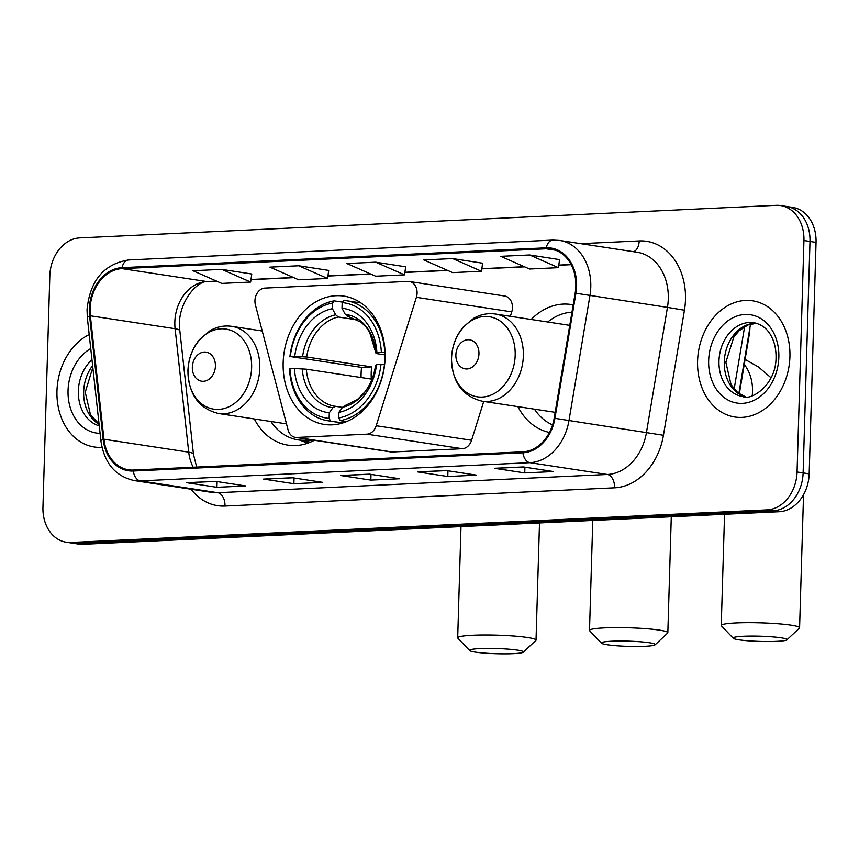 <?xml version="1.0" encoding="UTF-8"?>
<svg xmlns="http://www.w3.org/2000/svg" width="859" height="859" viewBox="0 0 859 859"><rect width="100%" height="100%" fill="white"/><g stroke="black" fill="none" stroke-linecap="round" stroke-linejoin="round"><path stroke-width="1.29" d="M254.94 300.725A12.241 9.556 -81.3 0 0 255.402 304.859L288.055 429.854A12.241 9.556 -81.3 0 0 295.367 437.371A12.241 9.556 -81.3 0 0 296.849 437.446L366.933 434.171A12.241 9.556 -81.3 0 0 376.21 425.731L416.39 297.332A12.241 9.556 -81.3 0 0 409.313 281.484A12.241 9.556 -81.3 0 0 407.832 281.408L264.926 288.087A12.241 9.556 -81.3 0 0 254.94 300.725M517.891 406.629A64.897 50.649 -81.3 0 0 549.459 432.442M283.159 362.659A64.897 50.649 -81.3 0 0 324.358 424.432A64.897 50.649 -81.3 0 0 385.111 357.892A64.897 50.649 -81.3 0 0 343.911 296.119A64.897 50.649 -81.3 0 0 283.159 362.659M254.328 418.956A64.897 50.649 -81.3 0 0 287.937 445.134A64.897 50.649 -81.3 0 0 314.437 440.28M573.189 304.881A64.897 50.649 -81.3 0 0 571.063 304.494A64.897 50.649 -81.3 0 0 531.173 319.473M295.367 437.371L390.727 451.909A12.241 9.556 -81.3 0 0 392.219 451.984L462.303 448.709A12.241 9.556 -81.3 0 0 471.58 440.27L483.735 401.421M510.364 316.295L511.749 311.871A12.241 9.556 -81.3 0 0 504.684 296.022L409.313 281.484M749.928 327.547A36.733 28.669 98.7 0 1 749.295 334.419L739.32 393.841M66.272 542.222L78.384 544.069A36.733 28.669 -81.3 0 0 82.829 544.305L779.242 511.728A36.733 28.669 -81.3 0 0 809.178 473.835L816.05 242.367A36.733 28.669 -81.3 0 0 792.728 207.406L786.672 206.482A36.733 28.669 -81.3 0 1 809.994 241.443A36.733 28.669 -81.3 0 0 786.672 206.482L780.616 205.559A36.733 28.669 -81.3 0 0 776.171 205.333L79.758 237.9A36.733 28.669 -81.3 0 0 49.822 275.803L42.95 507.261A36.733 28.669 -81.3 0 0 66.272 542.222A36.733 28.669 -81.3 0 0 70.717 542.458L767.13 509.881A36.733 28.669 -81.3 0 0 797.066 471.988L803.938 240.52A36.733 28.669 -81.3 0 0 780.616 205.559M72.328 543.146A36.733 28.669 -81.3 0 0 76.773 543.382L773.186 510.804A36.733 28.669 -81.3 0 0 803.122 472.912L809.994 241.443L803.122 472.912A36.733 28.669 -81.3 0 1 773.186 510.804L76.773 543.382A36.733 28.669 -81.3 0 1 72.328 543.146M56.962 391.038A58.777 45.871 -81.3 0 0 94.275 446.981A58.777 45.871 -81.3 0 0 101.985 447.324A58.777 45.871 -81.3 0 1 94.275 446.981A58.777 45.871 -81.3 0 1 56.962 391.038A58.777 45.871 -81.3 0 1 89.196 334.559A58.777 45.871 -81.3 0 0 56.962 391.038M697.583 361.07A58.777 45.871 -81.3 0 0 734.896 417.012A58.777 45.871 -81.3 0 0 789.926 356.753A58.777 45.871 -81.3 0 0 752.613 300.811A58.777 45.871 -81.3 0 0 697.583 361.07A58.777 45.871 -81.3 0 0 734.896 417.012A58.777 45.871 -81.3 0 0 789.926 356.753A58.777 45.871 -81.3 0 0 752.613 300.811A58.777 45.871 -81.3 0 0 697.583 361.07M90.077 309.047A39.181 30.58 98.7 0 1 122.01 268.631L546.206 248.788A39.181 30.58 98.7 0 1 550.952 249.035A39.181 30.58 98.7 0 1 575.165 293.123L554.173 418.183A39.181 30.58 98.7 0 1 522.906 451.813L133.306 470.045A39.181 30.58 98.7 0 1 128.56 469.798A39.181 30.58 98.7 0 1 103.95 439.25L90.345 315.801A39.181 30.58 98.7 0 1 90.077 309.047M89.304 309.09A40.158 31.343 -81.3 0 0 89.583 316.005L103.187 439.454A40.158 31.343 -81.3 0 0 133.285 471.011L522.873 452.79A40.158 31.343 -81.3 0 0 554.925 418.322L575.917 293.252A40.158 31.343 -81.3 0 0 546.238 247.811L122.042 267.654A40.158 31.343 -81.3 0 0 89.304 309.09M559.574 259.601L529.616 254.973L500.754 256.326L529.584 269.007L558.436 267.654L559.585 259.547M482.629 263.208L452.661 258.57L423.809 259.923L452.629 272.604L481.48 271.251L482.629 263.144M251.773 274L221.805 269.372L192.953 270.725L221.772 283.406L250.635 282.053L251.784 273.946M328.718 270.402L298.76 265.775L269.898 267.128L298.728 279.809L327.58 278.456L328.729 270.338M405.673 266.805L375.705 262.178L346.853 263.52L375.673 276.201L404.535 274.859L405.684 266.741M523.324 466.942L553.593 471.559L524.742 472.912L494.462 468.295L523.324 466.942M292.468 477.744L322.737 482.361L293.885 483.703L263.606 479.086L292.468 477.744M215.512 481.341L245.792 485.958L216.93 487.311L186.661 482.694L215.512 481.341M446.369 470.539L476.648 475.156L447.786 476.509L417.517 471.892L446.369 470.539M369.424 474.147L399.693 478.753L370.841 480.106L340.561 475.489L369.424 474.147M370.841 480.106L371.002 474.383M341.614 475.499A9.793 6.056 -92.7 0 1 341.313 475.532A9.793 6.056 -92.7 0 1 340.561 475.489M447.786 476.509L447.958 470.786M418.569 471.902A9.793 6.056 -92.7 0 1 418.258 471.935A9.793 6.056 -92.7 0 1 417.517 471.892M216.93 487.311L217.102 481.588M187.713 482.704A9.793 6.056 -92.7 0 1 187.402 482.726A9.793 6.056 -92.7 0 1 186.661 482.694M293.885 483.703L294.057 477.98M264.669 479.107A9.793 6.056 -92.7 0 1 264.357 479.129A9.793 6.056 -92.7 0 1 263.606 479.086M524.742 472.912L524.913 467.189M495.525 468.305A9.793 6.056 -92.7 0 1 495.213 468.327A9.793 6.056 -92.7 0 1 494.462 468.295M375.705 262.178L404.535 274.859M298.76 265.775L327.58 278.456M221.805 269.372L250.635 282.053M452.661 258.57L481.48 271.251M529.616 254.973L558.436 267.654M644.969 646.29A26.94 2.609 -178.3 0 0 655.106 644.798A26.94 2.609 -178.3 0 0 641.276 641.845A26.94 2.609 -178.3 0 0 611.662 641.211A26.94 2.609 -178.3 0 0 601.504 643.208A26.94 2.609 -178.3 0 0 617.707 645.839A26.94 2.609 -178.3 0 0 644.969 646.29M601.504 643.208L589.682 630.774A39.181 3.79 1.7 0 1 589.51 630.409A39.181 3.79 1.7 0 1 604.457 627.875A39.181 3.79 1.7 0 1 645.839 628.659A39.181 3.79 1.7 0 1 667.84 632.729A39.181 3.79 1.7 0 1 667.647 633.094L655.106 644.798M342.827 422.95L330.565 421.082L329.126 418.397A58.283 45.484 -81.3 0 1 289.934 368.726L294.39 368.522A52.657 41.092 -81.3 0 0 329.298 412.76L332.895 407.714L335.622 406.328L342.44 407.37M361.091 377.531A58.165 45.387 98.7 0 1 361.102 373.493A58.165 45.387 98.7 0 1 361.542 367.394L290.299 356.549A58.283 45.484 -81.3 0 1 332.551 303.066L332.379 308.703A52.657 41.092 -81.3 0 0 294.744 356.335L306.674 357L371.711 366.911A45.302 35.359 -81.3 0 0 371.206 373.021A45.302 35.359 -81.3 0 0 371.346 379.098L306.309 369.177L294.39 368.522M384.811 352.426A60.731 47.395 -81.3 0 0 346.317 300.704A60.731 47.395 -81.3 0 0 343.761 300.403L342.172 302.615A58.283 45.484 -81.3 0 1 381.364 352.287L385.1 352.469M384.639 364.635L380.999 364.474A58.283 45.484 -81.3 0 1 338.747 417.946L340.185 420.631A60.731 47.395 -81.3 0 0 384.445 364.613M340.185 420.631L346.553 421.597M289.934 368.726L289.515 369.048A60.731 47.395 -81.3 0 0 328.009 420.781A60.731 47.395 -81.3 0 0 330.565 421.082M381.364 352.287L376.908 352.501A52.657 41.092 -81.3 0 0 342 308.252L342.172 302.615M338.747 417.946L338.918 412.309A52.657 41.092 -81.3 0 0 376.553 364.678L380.999 364.474M329.298 412.76L329.126 418.397M342 308.252L345.275 314.351L349.237 316.756M385.154 354.907L377.198 353.704L375.952 353.221L376.908 352.501M345.243 405.877L342.516 407.263L338.918 412.309M376.553 364.678L375.566 365.537M347.895 316.552A45.302 35.359 -81.3 0 1 348.582 316.649L361.295 322.35L366.224 327.258L369.553 332.068L375.952 353.221A47.095 36.754 -81.3 0 0 345.275 314.351M306.309 369.177A45.302 35.359 -81.3 0 0 334.935 406.232L335.622 406.328M332.551 303.066L334.14 300.854A60.731 47.395 -81.3 0 0 289.88 356.872M334.14 300.854L342.526 302.132M294.744 356.335L290.299 356.549M357.892 319.999L338.274 317.003L335.654 314.802L332.379 308.703M371.711 366.911L361.542 367.394M513.156 653.667A26.94 2.609 -178.3 0 0 523.292 652.185A26.94 2.609 -178.3 0 0 509.462 649.232A26.94 2.609 -178.3 0 0 479.848 648.599A26.94 2.609 -178.3 0 0 469.69 650.596A26.94 2.609 -178.3 0 0 485.893 653.216A26.94 2.609 -178.3 0 0 513.156 653.667M469.69 650.596L457.868 638.162A39.181 3.79 1.7 0 1 457.697 637.786A39.181 3.79 1.7 0 1 472.643 635.263A39.181 3.79 1.7 0 1 514.026 636.047A39.181 3.79 1.7 0 1 536.027 640.116A39.181 3.79 1.7 0 1 535.833 640.481L523.292 652.185M215.416 366.138A14.689 11.468 -81.3 0 0 204.302 352.05A14.689 11.468 -81.3 0 0 192.33 367.212A14.689 11.468 -81.3 0 0 203.433 381.289A14.689 11.468 -81.3 0 0 215.416 366.138M270.886 421.479A58.165 45.387 -81.3 0 0 298.041 439.862L301.069 440.323A58.165 45.387 -81.3 0 0 313.224 440.087M298.041 439.862A58.165 45.387 -81.3 0 0 310.196 439.625M776.708 641.34A26.94 2.609 -178.3 0 0 786.855 639.848A26.94 2.609 -178.3 0 0 773.014 636.895A26.94 2.609 -178.3 0 0 743.411 636.261A26.94 2.609 -178.3 0 0 733.253 638.258A26.94 2.609 -178.3 0 0 749.456 640.889A26.94 2.609 -178.3 0 0 776.708 641.34M733.253 638.258L721.431 625.835A39.181 3.79 1.7 0 1 721.249 625.459A39.181 3.79 1.7 0 1 736.195 622.925A39.181 3.79 1.7 0 1 777.578 623.72A39.181 3.79 1.7 0 1 799.589 627.789A39.181 3.79 1.7 0 1 799.385 628.144L786.855 639.848M478.968 353.801A14.689 11.468 -81.3 0 0 467.865 339.724A14.689 11.468 -81.3 0 0 455.882 354.885A14.689 11.468 -81.3 0 0 466.995 368.962A14.689 11.468 -81.3 0 0 478.968 353.801M569.742 325.411A44.077 34.403 -81.3 0 0 567.917 325.078L495.375 314.018C487.869 312.934 480.653 314.351 473.738 318.27L463.162 327.139C455.861 335.966 451.974 346.381 451.48 358.396C452.156 381.997 462.357 396.246 482.082 401.174A44.077 34.403 -81.3 0 0 523.356 355.97A44.077 34.403 -81.3 0 0 495.375 314.018M571.965 312.182A58.165 45.387 -81.3 0 0 547.731 321.996M534.448 409.152A58.165 45.387 -81.3 0 0 552.562 424.904M482.082 401.174L554.635 412.234A44.077 34.403 -81.3 0 0 555.161 412.309M296.849 437.446L392.219 451.984M366.933 434.171L462.303 448.709M376.21 425.731L471.58 440.27M416.39 297.332L511.749 311.871M82.829 544.305L70.717 542.458M816.05 242.367L803.938 240.52M809.178 473.835L797.066 471.988M779.242 511.728L767.13 509.881M734.155 389.106L744.646 326.581M122.01 268.631L206.783 281.548A39.181 30.58 -81.3 0 0 174.839 321.975A39.181 30.58 -81.3 0 0 175.107 328.718L188.722 452.167A39.181 30.58 -81.3 0 0 193.211 467.242M580.759 243.666L639.193 240.928A12.241 7.559 -92.7 0 1 633.62 251.719M639.193 240.928A61.225 47.782 98.7 0 1 685.482 299.598A61.225 47.782 98.7 0 1 684.44 310.206L663.449 435.266A61.225 47.782 98.7 0 1 614.593 487.815L224.994 506.048A61.225 47.782 98.7 0 1 191.085 489.233M575.917 293.252L667.454 307.382A48.984 38.226 -81.3 0 0 668.291 298.889A48.984 38.226 -81.3 0 0 637.195 252.267L559.692 240.456A48.984 38.226 98.7 0 1 589.95 295.56L568.969 420.631A48.984 38.226 98.7 0 1 529.885 462.668L140.285 480.89A12.241 7.559 -92.7 0 1 133.285 471.011M546.238 247.811A12.241 7.559 -92.7 0 1 552.831 240.101L128.635 259.944C103.875 263.971 90.002 280.56 87.027 309.702L87.339 317.733A12.241 2.48 -6.3 0 1 89.583 316.005M522.873 452.79A12.241 7.559 87.3 0 0 529.885 462.668L607.388 474.479A48.984 38.226 -81.3 0 0 646.473 432.442L667.454 307.382L684.44 310.206M554.925 418.322L663.449 435.266M87.339 317.733L100.954 441.182A12.241 2.48 -6.3 0 1 103.187 439.454M224.994 506.048A12.241 7.559 -92.7 0 0 217.789 492.712L140.285 480.89A48.984 38.226 98.7 0 1 134.348 480.589L211.851 492.4A48.984 38.226 -81.3 0 0 217.789 492.712L607.388 474.479A12.241 7.559 -92.7 0 1 614.593 487.815M128.635 259.944A12.241 7.559 87.3 0 0 122.042 267.654M546.206 248.788L555.558 250.205M571.074 264.508L558.801 265.087M524.334 266.698L481.845 268.684M447.378 270.295L404.9 272.282M370.422 273.892L327.945 275.879M293.477 277.489L251 279.486M216.522 281.097L206.783 281.548A22.044 13.615 -92.7 0 0 208.458 281.634C197.495 279.336 175.837 304.311 179.853 330.908A22.044 4.467 173.7 0 0 175.107 328.718L90.345 315.801M103.95 439.25L188.722 452.167A22.044 4.467 173.7 0 1 193.468 454.357L196.668 467.081M92.622 365.612A37.324 29.131 -81.3 0 0 83.656 391.747A37.324 29.131 -81.3 0 0 99.096 424.335M91.977 359.749A37.324 29.131 -81.3 0 0 78.362 390.942A37.324 29.131 -81.3 0 0 99.268 425.86M90.743 348.55A44.668 34.865 -81.3 0 0 68.044 390.523A44.668 34.865 -81.3 0 0 100.095 433.344M334.935 406.232A45.302 35.359 -81.3 0 0 335.515 406.307M342.516 407.263A47.095 36.754 -81.3 0 0 375.587 365.408M302.218 368.844A47.095 36.754 -81.3 0 0 332.895 407.714M335.654 314.802A47.095 36.754 -81.3 0 0 302.583 356.657M338.274 317.003A45.302 35.359 -81.3 0 0 306.674 357M251.633 367.62A40.491 31.6 -81.3 0 0 221.01 328.814A40.491 31.6 -81.3 0 0 188.003 370.594A40.491 31.6 -81.3 0 0 218.626 409.389A40.491 31.6 -81.3 0 0 251.633 367.62M259.794 368.296A44.077 34.403 -81.3 0 0 231.812 326.345C224.306 325.26 217.102 326.678 210.176 330.597L199.599 339.477C192.309 348.292 188.411 358.708 187.917 370.723C188.593 394.324 198.794 408.573 218.53 413.501A44.077 34.403 -81.3 0 0 259.794 368.296M300.296 440.205A58.713 45.817 -81.3 0 0 310.668 442.084M744.248 364.452A39.181 30.58 98.7 0 1 752.516 391.672A39.181 30.58 98.7 0 1 752.237 395.677M515.185 355.293A40.491 31.6 -81.3 0 0 484.573 316.488A40.491 31.6 -81.3 0 0 451.566 358.267A40.491 31.6 -81.3 0 0 482.178 397.062A40.491 31.6 -81.3 0 0 515.185 355.293M756.457 323.263A37.324 29.131 -81.3 0 0 724.277 361.779A37.324 29.131 -81.3 0 0 745.258 396.718M718.972 360.973A37.324 29.131 -81.3 0 0 742.67 396.504C750.251 401.185 775.988 385.723 776.042 357.741C776.182 349.216 774.485 341.818 770.942 335.558C767.237 328.653 761.568 324.369 753.923 322.705A37.324 29.131 -81.3 0 0 718.972 360.973M778.845 357.269A44.668 34.865 -81.3 0 0 745.075 314.469A44.668 34.865 -81.3 0 0 708.664 360.555A44.668 34.865 -81.3 0 0 742.434 403.354A44.668 34.865 -81.3 0 0 778.845 357.269M750.508 324.079L738.858 393.519M100.954 441.182C104.336 463.237 115.471 476.369 134.348 480.589M559.692 240.456L552.831 240.101M179.853 330.908L193.468 454.357M571.16 264.669L558.779 265.248M524.677 266.848L481.824 268.856M447.722 270.445L404.879 272.453M370.777 274.042L327.923 276.05M293.821 277.65L250.968 279.647M216.865 281.247L208.458 281.634M369.789 474.2L341.313 475.532M292.844 477.797L264.357 479.129M215.888 481.394L187.402 482.726M446.744 470.603L418.258 471.935M523.689 466.995L495.213 468.327M92.826 367.48L85.234 392.241L90.474 414.672L99.064 424.045M671.287 516.774L667.84 632.729M360.93 302.926L346.317 300.704M342.623 423.015L328.009 420.781M375.544 365.472C374.084 375.673 370.519 384.499 364.86 391.951L357.419 399.553L344.395 405.899M592.774 520.447L589.51 630.409M539.506 522.938L536.027 640.116M262.22 330.983L231.812 326.345M286.487 423.863L218.53 413.501M460.993 526.61L457.697 637.786M300.038 440.173L307.651 443.244M803.541 494.687L799.589 627.789M724.556 514.283L721.249 625.459M745.097 359.438L758.529 367.008L771.103 377.831M756.543 323.285L748.103 324.895L739.137 330.715L733.887 336.868L725.844 362.273L731.084 384.703L737.967 392.842L745.344 396.718"/></g></svg>
